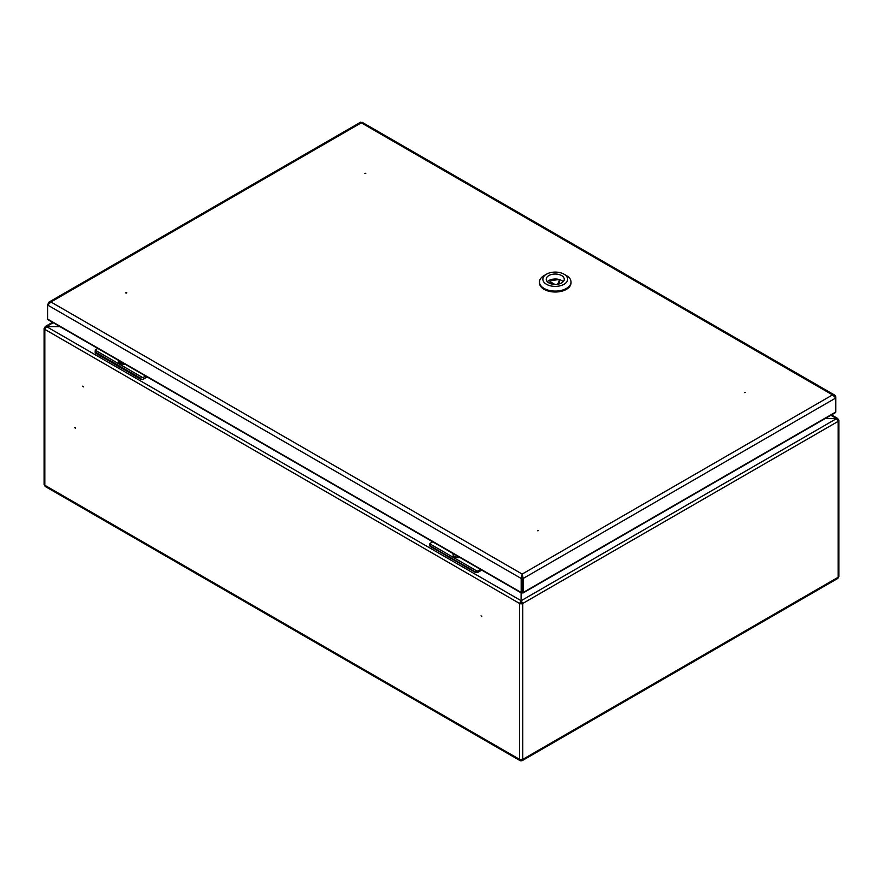<?xml version="1.0" encoding="UTF-8"?>
<svg xmlns="http://www.w3.org/2000/svg" width="883" height="883" viewBox="0 0 883 883"><rect width="100%" height="100%" fill="white"/><g stroke="black" fill="none" stroke-linecap="round" stroke-linejoin="round"><path stroke-width="1.32" d="M521.213 592.901L521.213 601.588L522.747 603.464A2.252 1.302 180 0 1 519.568 603.464L521.102 601.588L521.102 592.835M45.32 327.825L44.812 327.527A2.252 1.302 0 0 0 44.15 328.443A2.252 1.302 0 0 0 44.812 329.37L46.457 326.644L60.022 326.644M521.213 759.336L521.511 760.782A2.815 1.623 -120 0 0 522.162 760.66A2.815 1.623 -120 0 0 522.747 759.369A2.252 1.302 180 0 1 519.568 759.369A2.815 1.623 120 0 0 520.142 760.66A2.815 1.623 120 0 0 520.793 760.782L521.102 759.336M521.952 603.001A1.126 0.651 180 0 1 520.363 603.001M837.68 419.8L838.188 419.502A2.252 1.302 180 0 1 838.85 420.429L838.85 576.334A2.252 1.302 180 0 1 838.188 577.25A2.815 1.623 60 0 1 837.603 578.542L522.162 760.66M838.85 420.429A2.252 1.302 180 0 1 838.188 421.346L836.543 418.619L825.042 418.619M481.732 616.566L481.047 615.848L481.732 616.566M82.649 386.169L83.322 386.886L82.649 386.169M74.68 427.56L75.364 428.277L74.68 427.56M44.15 328.443L44.15 484.348A2.252 1.302 0 0 0 44.812 485.275L519.568 759.369L519.568 603.464L521.102 600.672L46.457 326.578L45.32 326.467L44.812 327.527M521.963 583.111L522.008 576.809M825.163 418.553L836.543 418.619L521.213 600.672L522.747 603.464L838.188 421.346L838.188 577.25L522.747 759.369L522.747 603.464M830.848 415.264L836.543 418.553L837.68 418.454L838.188 419.502M521.511 760.782L521.213 759.755A1.689 0.971 -120 0 0 521.478 759.733M520.793 760.782L521.102 759.755A1.689 0.971 120 0 1 520.838 759.733M519.568 603.464L44.812 329.37L44.812 485.275A2.815 1.623 120 0 0 45.397 486.566L520.142 760.66M59.912 326.578L46.457 326.578L53.19 322.692M75.077 427.328L75.474 428.012M480.54 569.425L478.144 570.815L478.144 572.195A2.252 1.302 180 0 1 474.955 572.195L477.129 571.146A2.252 1.302 0 0 0 478.144 570.815M481.743 570.109L478.144 572.195M432.747 541.831L430.352 543.222A2.252 1.302 0 0 0 429.767 543.796L430.352 546.434L474.955 572.195M430.352 546.434A2.252 1.302 180 0 1 429.69 545.517L429.767 543.796L477.129 571.146M453.167 553.619A5.177 2.991 0 0 0 453.045 554.259A5.177 2.991 0 0 0 459.337 557.173M453.056 554.436A5.177 2.991 0 0 0 453.045 554.623A5.177 2.991 0 0 0 454.568 556.743A5.177 2.991 0 0 0 459.833 557.471M145.585 376.037L143.587 377.196L143.587 379.039A2.252 1.302 180 0 1 140.397 379.039L140.397 378.112L142.571 377.527A2.252 1.302 0 0 0 143.587 377.196M147.185 376.964L143.587 379.039M97.792 348.443L95.794 349.602A2.252 1.302 0 0 0 95.209 350.187L95.794 353.277L140.397 379.039M95.794 353.277A2.252 1.302 180 0 1 95.132 352.361L95.209 350.187L142.571 377.527M124.911 364.105A5.353 3.091 180 0 1 119.889 363.288A5.353 3.091 180 0 1 118.465 360.385M118.51 360.407A5.177 2.991 0 0 0 118.488 360.639A5.177 2.991 0 0 0 124.084 363.619M118.499 360.827A5.177 2.991 0 0 0 118.488 361.004A5.177 2.991 0 0 0 120.011 363.123A5.177 2.991 0 0 0 124.646 363.951M364.867 173.465L365.827 173.234L364.867 173.465M745.627 392.372L744.667 392.604L745.627 392.372M537.725 530.804L538.685 530.573L537.725 530.804M126.699 292.571L125.739 292.803L126.699 292.571M521.169 592.482L47.66 319.105L47.66 305.076L521.169 578.453L521.963 577.99L521.963 592.935L521.169 592.482L521.963 592.018L521.963 592.935L521.169 592.482L521.169 578.453L522.195 574.071L523.211 578.453L523.211 592.482L522.416 592.018L522.416 592.935L522.416 591.003M834.854 395.209L362.008 122.218L361.29 122.825L832.537 394.9L835.815 397.979L835.815 396.798L834.854 395.209L832.537 394.9L522.195 574.071L522.416 592.935L523.211 592.482L522.416 592.935M522.416 577.99L523.211 578.453L835.815 397.979L835.815 411.997L523.211 592.482M521.963 577.99L522.195 574.999M47.66 305.076L50.938 301.997L48.62 302.317L47.66 305.076M522.195 574.071L50.938 301.997L361.29 122.825L360.562 122.218L48.62 302.317M521.963 591.003L521.963 592.935M47.66 319.105L48.543 319.613M834.943 412.504L835.815 411.997M557.559 284.271L559.347 280.43A1.126 0.651 -0 0 0 557.968 279.635L550.849 280.739A1.126 0.651 -0 0 0 550.352 281.82L554.877 284.436M559.38 280.264L559.38 282.472A1.126 0.651 -0 0 1 559.347 282.637L558.685 284.05M547.328 281.721A9.018 5.199 180 0 1 555.252 279.006A9.018 5.199 180 0 1 563.166 281.721M561.621 282.913A9.018 5.199 180 0 1 551.798 284.05A9.018 5.199 180 0 1 546.235 279.238A9.018 5.199 180 0 1 555.252 274.039A9.018 5.199 180 0 1 564.259 279.238A9.018 5.199 180 0 1 561.621 282.913M564.016 284.293A12.395 7.152 180 0 1 546.489 284.293A12.395 7.152 180 0 1 546.489 274.183A12.395 7.152 180 0 1 564.016 274.183A12.395 7.152 180 0 1 564.016 284.293M564.016 274.183L566.4 275.562A15.773 9.106 180 0 1 571.025 281.997A15.773 9.106 180 0 1 566.4 288.432A15.773 9.106 180 0 1 549.215 290.408A15.773 9.106 180 0 1 539.48 281.997A15.773 9.106 180 0 1 544.094 275.562L546.489 274.183M571.025 281.997L571.025 282.913A15.773 9.106 180 0 1 566.4 289.359A15.773 9.106 180 0 1 549.215 291.324A15.773 9.106 180 0 1 539.48 282.913L539.48 281.997M126.699 293.035L125.905 293.035M474.955 571.731L430.352 545.981M140.397 378.112L95.794 352.361M559.347 282.637L559.347 280.43M550.352 281.82L550.352 283.609M837.68 418.454L831.51 414.889M45.32 326.467L52.527 322.306M121.302 363.873L120.011 363.123M47.925 319.657L521.4 593.012M522.99 593.012L835.55 412.56M550.021 281.357L550.021 283.476"/></g></svg>
